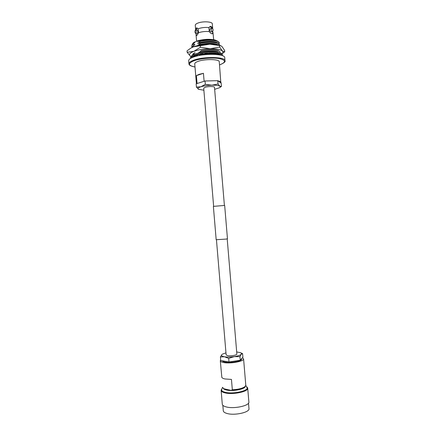 <?xml version="1.0" encoding="UTF-8"?>
<svg xmlns="http://www.w3.org/2000/svg" width="436" height="436" viewBox="0 0 436 436"><rect width="100%" height="100%" fill="white"/><g stroke="black" fill="none" stroke-linecap="round" stroke-linejoin="round"><path stroke-width="0.65" d="M213.64 206.342L203.705 88.197L205.171 87.276C208.212 86.284 214.643 86.301 214.49 87.293L224.398 205.443M216.452 239.778L226.131 354.888L227.734 355.683C230.884 356.277 237.179 355.095 236.857 353.983L227.205 238.874M222.829 405.284L223.292 410.772C223.428 411.927 224.709 412.838 227.118 413.508C234.721 415.764 249.893 412.303 248.972 408.619L248.515 403.131M221.553 389.212L221.128 390.389L222.289 404.199C222.431 405.355 223.744 406.259 226.235 406.919C234.088 409.164 249.812 405.654 248.863 401.97L247.708 388.154L247.092 387.07M221.128 390.389C221.259 391.457 222.573 392.291 225.058 392.891C232.895 394.929 248.629 391.572 247.708 388.154M247.228 387.746C248.117 391.038 232.911 394.275 225.336 392.318C222.927 391.741 221.662 390.934 221.532 389.904L221.57 390.345C221.701 391.381 222.965 392.187 225.374 392.765C232.949 394.733 248.155 391.49 247.267 388.187L245.79 385.337M220.681 359.913L220.305 360.763L221.842 377.456C222.284 378.11 223.374 378.622 225.112 378.988L231.456 379.418L232.328 389.773C238.781 389.424 243.119 388.253 245.348 386.269L245.784 385.179L243.577 358.806L242.454 357.678M220.305 360.763C220.409 361.548 221.553 362.142 223.728 362.55C230.562 363.94 244.334 361.302 243.577 358.806M232.328 389.773L231.156 390.4C237.675 390.275 242.144 389.185 244.563 387.141L245.305 386.312C245.435 389.092 232.764 391.626 226.448 390.024C224.469 389.566 223.379 388.917 223.172 388.089M231.156 390.4L223.984 388.798L222.698 387.642M222.251 360.795C222.513 361.357 223.461 361.787 225.08 362.087C230.802 363.243 242.302 361.041 241.686 358.948L241.653 358.615M228.704 358.381L234.268 356.626L239.953 356.681L241.212 354.261L242.59 353.661L240.487 352.686C241.473 353.127 241.713 353.656 241.212 354.261C240.22 355.253 237.909 356.038 234.268 356.626C230.54 357.149 227.27 357.198 224.464 356.773L228.704 358.381L229.009 361.978L220.73 360.528L220.431 356.98L224.464 356.773C221.87 356.288 220.998 355.558 221.859 354.582L220.431 356.98M242.59 353.661L242.885 357.171L240.252 360.261L229.009 361.978M240.252 360.261L239.953 356.681M222.333 354.206L225.957 352.844M236.683 351.945L240.487 352.686M196.603 41.186L196.069 34.847L196.467 35.55C197.007 35.474 197.628 34.618 198.336 32.994L198.598 32.395L198.058 28.798C201.356 27.604 204.975 27.196 208.904 27.566L209.242 31.599C210.397 33.169 211.411 33.894 212.278 33.768L212.823 32.82L213.084 33.234L213.645 39.692M213.122 30.16C212.899 28.89 212.441 28.247 211.743 28.247L211.269 29.517C211.493 30.793 211.951 31.43 212.648 31.436L213.122 30.16M211.743 28.247L210.283 28.694L209.814 29.964C210.038 31.239 210.495 31.877 211.193 31.877L212.648 31.436M196.156 31.223L195.622 30.062C195.148 30.231 194.925 30.951 194.957 32.21L195.486 33.37C195.96 33.207 196.184 32.487 196.156 31.223M195.486 33.37L197.148 33.463C197.622 33.294 197.846 32.58 197.819 31.316L197.285 30.16L195.622 30.062M188.674 60.729C188.625 59.498 190.178 58.288 193.339 57.094C203.389 53.116 225.308 53.639 224.731 57.699L224.987 60.778C225.57 56.8 203.656 56.326 193.606 60.239C190.439 61.416 188.886 62.604 188.935 63.803L188.674 60.729M196.396 75.635L199.067 74.36L203.438 73.303L204.108 81.287L197.061 83.516L196.396 75.635L203.438 73.303M196.413 83.723L194.734 63.847C194.707 63.018 195.786 62.206 197.977 61.405C204.833 58.773 219.624 59.083 219.27 61.787L220.834 82.884M219.014 43.764L219.27 42.951C219.439 40.494 208.833 39.453 200.26 41.409L200.233 41.098L197.612 41.529L198.631 40.597C204.658 39.218 210.038 38.995 214.785 39.921C209.444 38.902 203.699 39.196 197.552 40.81L198.631 40.597M219.27 42.951L217.428 41.049C213.209 39.731 207.476 39.741 200.233 41.098M219.379 45.219L219.428 44.815C219.597 42.39 208.997 41.376 200.424 43.317L200.397 43.006L197.77 43.431L200.26 41.409M219.428 44.815L217.629 42.957C213.427 41.638 207.678 41.654 200.397 43.006M217.629 44.783C213.384 43.546 207.694 43.589 200.555 44.913L197.933 45.328L200.424 43.317M220.049 52.282C220.229 49.971 209.64 49.055 201.061 50.952L201.034 50.636C208.49 49.29 214.289 49.268 218.436 50.571M218.654 52.478L218.632 52.473C214.501 51.176 208.691 51.197 201.198 52.543L198.571 52.925L201.061 50.952M219.237 54.843C215.286 53.399 209.34 53.372 201.383 54.767L201.356 54.451L198.729 54.822L198.783 54.505M219.897 54.969L219.286 54.576M218.343 54.2C214.092 53.083 208.43 53.17 201.356 54.451M198.058 28.798L196.794 27.92C196.053 27.948 195.693 28.662 195.715 30.068M195.666 30.068L195.268 25.326C195.241 24.596 195.987 23.898 197.513 23.233C202.26 21.053 212.506 21.538 212.321 23.893L212.746 28.923M198.396 32.82C201.699 31.648 205.312 31.239 209.242 31.599M212.823 32.82L212.495 31.479M196.162 33.409L196.069 34.7M212.403 28.476C211.994 26.879 211.247 26.193 210.174 26.416L208.904 27.566M192.739 56.756L192.619 57.372M195.055 52.478L193.039 53.89L192.478 55.219M193.039 53.89L192.434 55.219M191.982 46.957L191.677 46.194L192.276 44.794L194.848 44.385L194.87 44.657L192.407 46.369L191.905 47.508M192.407 46.369L191.807 47.557M192.276 44.794L191.677 46.194M192.058 44.717L193.268 42.799L197.552 40.81M217.477 41.071L214.785 39.921C209.487 39.044 203.759 39.491 197.59 41.257M194.641 41.954L194.145 42.238M215.667 44.472L215.945 44.336M193.268 42.799L194.685 42.494L192.99 43.911M217.896 43.066C216.267 40.897 204.68 40.771 197.748 43.153M194.848 44.385L193.137 45.802M217.973 44.854C216.12 42.788 204.729 42.728 197.911 45.055M192.434 46.679L194.914 46.325M218.741 52.5C217.313 50.423 205.574 50.325 198.549 52.652M193.066 54.2L195.644 53.873M199.361 58.702L201.585 58.904M202.762 53.563L200.991 53.933M195.088 55.879L195.802 55.721L195.11 56.13M201.012 55.05L201.383 54.767M216.959 40.886L216.42 40.652C212.964 39.207 203.432 39.529 197.612 41.529M194.685 42.494L194.467 42.913M217.629 42.957L216.616 42.554C213.193 41.115 203.617 41.436 197.77 43.431M194.712 42.766L192.249 44.488M194.87 44.657L194.576 44.826M217.662 44.794L216.812 44.456C213.422 43.022 203.803 43.338 197.933 45.328M218.632 52.473L217.602 52.053C214.338 50.641 204.539 50.963 198.571 52.925M217.52 53.846L217.095 53.715M214.855 53.285L213.727 53.17M211.329 53.072L209.405 53.11M207.302 53.241L204.98 53.492M203.013 53.797L201.012 54.206M199.252 54.663L198.729 54.822M195.802 55.721L195.257 56.32M195.824 55.993L194.81 56.604M206.359 80.96L216.458 80.698M218.125 80.927C219.962 81.27 220.916 81.755 220.998 82.382M196.113 34.411L196.745 35.458M197.121 27.997L195.998 30.084M212.027 33.801L212.784 32.537M212.065 28.258L209.918 26.52M203.874 90.219L198.456 89.271C197.328 88.503 198.151 87.663 200.931 86.759L196.44 87.113L196.162 83.799L205.04 80.992L205.318 84.355L200.931 86.759C203.955 85.87 207.574 85.352 211.787 85.2C215.913 85.124 218.6 85.467 219.853 86.224C220.463 86.677 220.349 87.173 219.515 87.718L214.659 89.315M205.04 80.992L217.766 80.665L218.044 84.012L211.787 85.2L205.318 84.355M217.766 80.665L221.177 83.134L221.45 86.41L219.853 86.224L218.044 84.012M219.602 87.658L221.45 86.41M196.44 87.113L198.751 89.424M187.148 52.293L187.028 50.87L190.712 48.183L193.442 46.837L209.836 44.172L220.796 45.736L222.011 46.548L224.622 50.423L224.742 51.819L222.387 50.99L219.695 47.061L210.217 48.701L200.397 47.262L193.818 51.339L187.148 52.293L190.309 56.075C188.526 54.582 189.693 53.001 193.818 51.339C198.353 49.726 203.819 48.848 210.217 48.701C216.474 48.712 220.529 49.47 222.387 50.99C223.297 51.889 223.101 52.854 221.788 53.873M221.81 53.895L224.742 51.819M200.277 45.807L200.397 47.262M219.575 45.622L219.695 47.061M220.398 45.578L220.185 45.497C217.771 44.597 214.321 44.156 209.836 44.172C203.438 44.303 197.971 45.191 193.442 46.837L190.924 48.053M222.36 55.677C222.84 52.053 203.634 51.573 194.799 55.094C192.031 56.146 190.657 57.214 190.674 58.31L190.603 57.454C190.559 56.348 191.933 55.263 194.723 54.195C203.558 50.658 222.763 51.154 222.284 54.794L222.355 55.65M192.385 57.47L192.014 57.476L192.69 56.756L194.2 56.794M194.527 56.691L195.126 56.309L193.53 56.195L194.974 55.497L196.391 55.699L197.617 55.247L196.364 54.985L198.435 54.391L199.437 54.729M200.98 53.835L201.029 54.369L200.249 53.977L202.74 53.541L203.209 53.988M204.964 53.263L205.002 53.753L204.789 53.279L207.443 53.056L207.329 53.557L207.291 53.061M209.144 53.475L209.509 52.963L212.049 52.974L211.46 53.415M213.22 53.448L213.913 53.067L216.071 53.306L215.313 53.606M216.774 53.819L217.548 53.574L219.106 54.01L217.777 54.342M218.823 54.669L220.049 54.424L220.861 55.018L220.42 55.083M217.531 53.977L217.499 53.59M214.877 53.563L214.839 53.148M211.356 53.415L211.318 52.958M197.617 55.247L197.568 54.62M195.126 56.309L195.055 55.514M225.832 239.102L216.174 239.718L213.373 206.381L224.665 205.432L227.461 238.77L225.832 239.102M188.935 63.803C188.968 64.599 189.42 65.961 195.001 66.991C187.998 65.536 187.66 63.465 193.982 60.751C200.38 58.413 212.566 57.367 219.352 58.582C226.104 60.201 226.164 62.31 219.531 64.91M221.532 389.904L222.551 387.288M212.724 31.403L213.084 33.234M219.537 64.931L219.597 64.91C223.881 63.133 225.679 61.754 224.987 60.778M196.145 33.981L196.156 33.409M216.42 40.652L217.428 41.049M216.507 54.489C209.247 53.781 202.495 54.347 196.249 56.195M220.185 45.497L220.796 45.736M191.115 47.938L190.712 48.183"/></g></svg>
